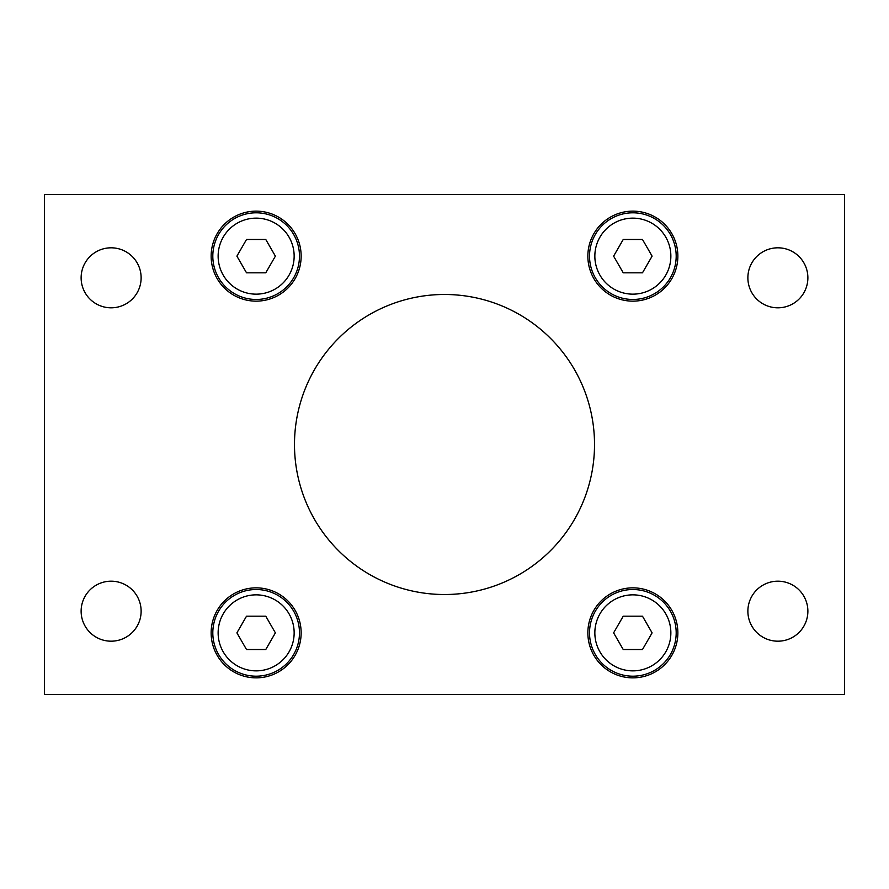 <?xml version="1.0" encoding="UTF-8"?>
<svg xmlns="http://www.w3.org/2000/svg" width="889" height="889" viewBox="0 0 889 889"><rect width="100%" height="100%" fill="white"/><g stroke="black" fill="none" stroke-linecap="round" stroke-linejoin="round"><path stroke-width="1.33" d="M632.857 589.518A43.339 43.339 0 0 0 595.33 654.526A43.339 43.339 0 0 0 670.384 654.526A43.339 43.339 0 0 0 632.857 589.518M623.233 616.188L642.48 616.188L652.104 632.857L642.48 649.526L623.233 649.526L613.61 632.857L623.233 616.188M632.857 212.804A43.339 43.339 0 0 0 595.33 277.812A43.339 43.339 0 0 0 670.384 277.812A43.339 43.339 0 0 0 632.857 212.804M623.233 239.474L642.48 239.474L652.104 256.143L642.48 272.812L623.233 272.812L613.61 256.143L623.233 239.474M256.143 212.804A43.339 43.339 0 0 0 218.616 277.812A43.339 43.339 0 0 0 293.67 277.812A43.339 43.339 0 0 0 256.143 212.804M246.52 239.474L265.767 239.474L275.39 256.143L265.767 272.812L246.52 272.812L236.896 256.143L246.52 239.474M256.143 589.518A43.339 43.339 0 0 0 218.616 654.526A43.339 43.339 0 0 0 293.67 654.526A43.339 43.339 0 0 0 256.143 589.518M246.52 616.188L265.767 616.188L275.39 632.857L265.767 649.526L246.52 649.526L236.896 632.857L246.52 616.188M677.863 632.857A45.006 45.006 0 0 0 610.354 593.885A45.006 45.006 0 0 0 610.354 671.828A45.006 45.006 0 0 0 677.863 632.857M301.149 632.857A45.006 45.006 0 0 0 233.64 593.885A45.006 45.006 0 0 0 233.64 671.828A45.006 45.006 0 0 0 301.149 632.857M677.863 256.143A45.006 45.006 0 0 0 610.354 217.172A45.006 45.006 0 0 0 610.354 295.115A45.006 45.006 0 0 0 677.863 256.143M301.149 256.143A45.006 45.006 0 0 0 233.64 217.172A45.006 45.006 0 0 0 233.64 295.115A45.006 45.006 0 0 0 301.149 256.143M807.879 277.812A30.004 30.004 0 0 1 762.873 303.794A30.004 30.004 0 0 1 762.873 251.831A30.004 30.004 0 0 1 807.879 277.812M141.129 277.812A30.004 30.004 0 0 1 96.123 303.794A30.004 30.004 0 0 1 96.123 251.831A30.004 30.004 0 0 1 141.129 277.812M141.129 611.188A30.004 30.004 0 0 1 96.123 637.169A30.004 30.004 0 0 1 96.123 585.206A30.004 30.004 0 0 1 141.129 611.188M807.879 611.188A30.004 30.004 0 0 1 762.873 637.169A30.004 30.004 0 0 1 762.873 585.206A30.004 30.004 0 0 1 807.879 611.188M594.519 444.5A150.019 150.019 0 0 1 369.491 574.416A150.019 150.019 0 0 1 369.491 314.584A150.019 150.019 0 0 1 594.519 444.5M844.55 694.531L844.55 194.469L44.45 194.469L44.45 694.531L844.55 694.531M632.857 594.852A38.005 38.005 0 0 1 665.772 651.859A38.005 38.005 0 0 1 599.942 651.859A38.005 38.005 0 0 1 632.857 594.852M632.857 218.138A38.005 38.005 0 0 1 665.772 275.146A38.005 38.005 0 0 1 599.942 275.146A38.005 38.005 0 0 1 632.857 218.138M256.143 218.138A38.005 38.005 0 0 1 289.058 275.146A38.005 38.005 0 0 1 223.228 275.146A38.005 38.005 0 0 1 256.143 218.138M256.143 594.852A38.005 38.005 0 0 1 289.058 651.859A38.005 38.005 0 0 1 223.228 651.859A38.005 38.005 0 0 1 256.143 594.852"/></g></svg>
